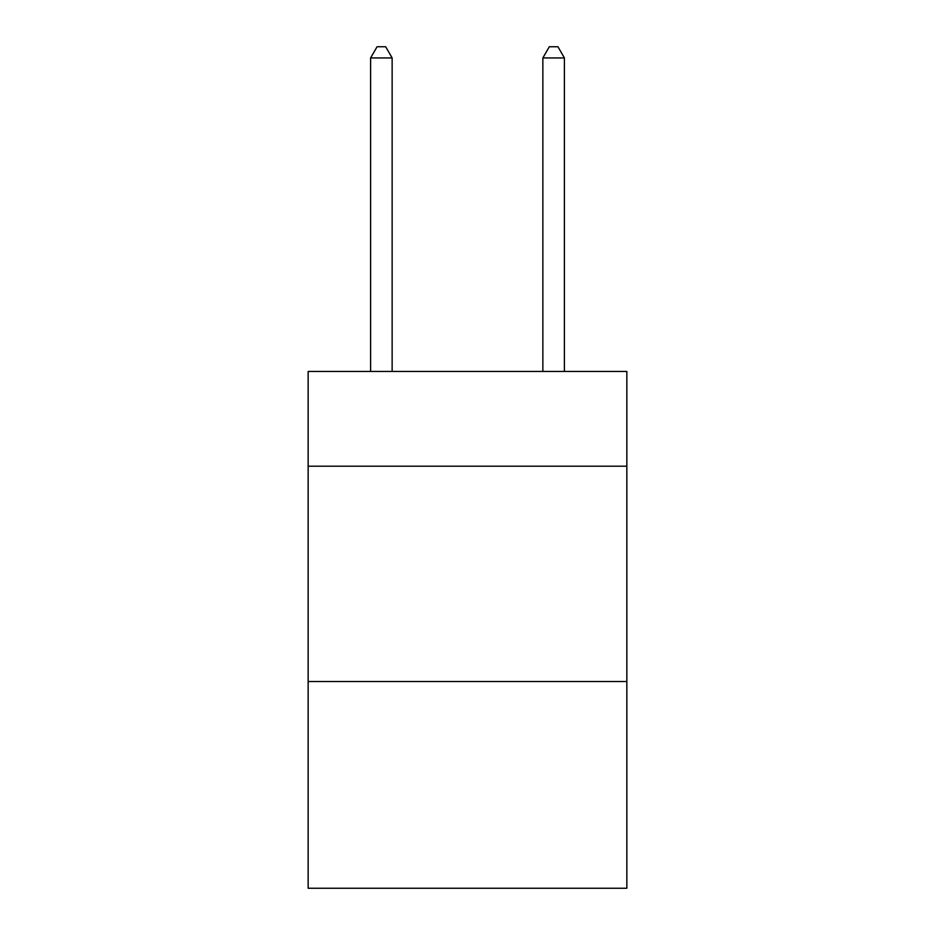<?xml version="1.0" encoding="UTF-8"?>
<svg xmlns="http://www.w3.org/2000/svg" width="935" height="935" viewBox="0 0 935 935"><rect width="100%" height="100%" fill="white"/><g stroke="black" fill="none" stroke-linecap="round" stroke-linejoin="round"><path stroke-width="1.4" d="M626.847 466.203L626.847 371.464L308.153 371.464L308.153 466.203L626.847 466.203L626.847 888.25L308.153 888.25L308.153 466.203M626.847 681.533L308.153 681.533M392.139 371.464L392.139 57.947L370.599 57.947L370.599 371.464M370.599 57.947L377.062 46.75L385.676 46.75L392.139 57.947M564.401 371.464L564.401 57.947L542.861 57.947L542.861 371.464M542.861 57.947L549.324 46.75L557.938 46.75L564.401 57.947"/></g></svg>
